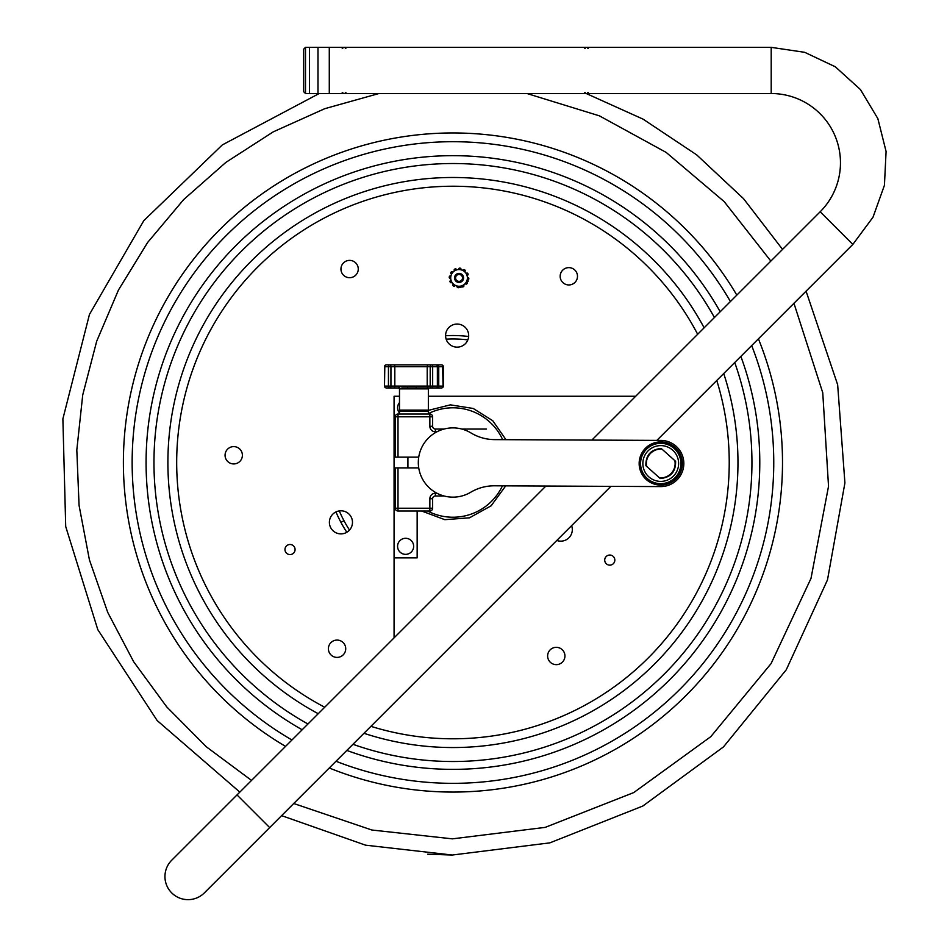 <?xml version="1.0" encoding="UTF-8"?>
<svg xmlns="http://www.w3.org/2000/svg" width="947" height="947" viewBox="0 0 947 947"><rect width="100%" height="100%" fill="white"/><g stroke="black" fill="none" stroke-linecap="round" stroke-linejoin="round"><path stroke-width="1.42" d="M418.728 467.889L395.219 467.889L395.219 508.231L395.219 467.889M395.219 457.141L395.219 416.798L395.219 457.141L418.728 457.141M436.934 493.221L435.395 493.221A5.54 5.54 0 0 0 429.855 498.761L429.855 508.231L395.219 508.231A2.77 2.77 0 0 0 398 511.001L429.855 511.001A2.77 2.77 0 0 0 432.625 508.231L432.625 498.761A2.77 2.77 0 0 1 435.395 495.991L444.084 495.991M444.084 429.038L435.395 429.038A2.77 2.77 0 0 1 432.625 426.268L432.625 416.798A2.77 2.77 0 0 0 429.855 414.028L398 414.028A2.77 2.77 0 0 0 395.219 416.798A2.77 2.77 0 0 1 398 414.028L398 416.798L395.219 416.798M398 457.141L398 416.798L432.625 416.798L432.625 426.268L429.855 426.268A5.54 5.54 0 0 0 435.395 431.808L436.934 431.808M429.855 498.761L432.625 498.761L432.625 508.231L429.855 508.231L429.855 511.001M399.492 396.248L394.07 396.248L394.07 557.866L417.154 557.866L417.154 511.001M399.492 413.01A8.038 8.038 0 0 1 399.492 402.593M405.612 554.362A8.038 8.038 0 0 1 398.651 542.311A8.038 8.038 0 0 1 412.572 542.311A8.038 8.038 0 0 1 405.612 554.362M639.154 463.391A21.592 21.592 0 0 0 660.639 485.089A21.592 21.592 0 0 0 682.325 463.604A21.592 21.592 0 0 0 660.84 441.906A21.592 21.592 0 0 0 639.154 463.391M640.539 463.403A20.207 20.207 0 0 0 660.639 483.704A20.207 20.207 0 0 0 680.94 463.592A20.207 20.207 0 0 0 660.828 443.291A20.207 20.207 0 0 0 640.539 463.403M640.574 463.403A20.159 20.159 0 0 0 660.639 483.657A20.159 20.159 0 0 0 680.893 463.592A20.159 20.159 0 0 0 660.828 443.338A20.159 20.159 0 0 0 640.574 463.403M642.847 463.414A17.898 17.898 0 0 0 660.651 481.396A17.898 17.898 0 0 0 678.632 463.58A17.898 17.898 0 0 0 660.828 445.611A17.898 17.898 0 0 0 642.847 463.414M662.012 449.162L661.243 448.464C650.79 449.458 645.665 455.199 645.866 465.687L646.635 466.374A14.394 14.394 0 0 1 662.012 449.162L674.844 460.621A14.394 14.394 0 0 1 659.455 477.833L660.237 478.531C670.677 477.537 675.803 471.807 675.613 461.307L674.844 460.621M646.635 466.374L659.455 477.833M470.919 432.921A46.178 46.178 0 0 0 494.677 439.621L660.852 440.414A23.083 23.083 0 0 1 683.829 463.604A23.083 23.083 0 0 1 660.627 486.592L494.464 485.799A46.178 46.178 0 0 0 470.647 492.286A34.637 34.637 0 0 1 426.647 439.976A34.637 34.637 0 0 1 470.919 432.921M458.786 274.452A3.468 3.468 0 0 1 462.16 279.412A3.468 3.468 0 0 1 456.182 279.862A3.468 3.468 0 0 1 458.786 274.452M458.715 273.541A4.392 4.392 0 0 0 454.667 278.24A4.392 4.392 0 0 0 459.366 282.289A4.392 4.392 0 0 0 463.414 277.589A4.392 4.392 0 0 0 458.715 273.541M463.296 279.46A4.522 4.522 0 0 0 458.265 273.458A4.522 4.522 0 0 0 455.578 280.821A4.522 4.522 0 0 0 463.296 279.46M451.198 275.056A8.345 8.345 0 0 0 456.182 285.745A8.345 8.345 0 0 0 466.883 280.774A8.345 8.345 0 0 0 461.899 270.073A8.345 8.345 0 0 0 451.198 275.056M454.513 270.712A1.16 1.16 0 0 0 454.442 270.617L454.371 270.546A0.923 0.923 0 0 1 454.667 269.126A9.813 9.813 0 0 1 455.128 268.912A0.923 0.923 0 0 1 456.265 269.244L452.749 272.191A1.16 1.16 0 0 1 452.666 272.109L452.607 272.026A0.923 0.923 0 0 0 451.151 272.073A9.813 9.813 0 0 0 450.867 272.487A0.923 0.923 0 0 0 450.997 273.659L456.265 269.244M450.547 278.24A1.16 1.16 0 0 0 450.429 278.252L450.334 278.264A0.923 0.923 0 0 1 449.245 277.305A9.813 9.813 0 0 1 449.292 276.796A0.923 0.923 0 0 1 450.145 275.979L450.938 280.501A1.16 1.16 0 0 1 450.831 280.525L450.725 280.549A0.923 0.923 0 0 0 450.038 281.815A9.813 9.813 0 0 0 450.263 282.277A0.923 0.923 0 0 0 451.34 282.762L450.145 275.979M463.012 270.38A1.16 1.16 0 0 0 463.059 270.274L463.083 270.191A0.923 0.923 0 0 1 464.468 269.729A9.813 9.813 0 0 1 464.882 270.025A0.923 0.923 0 0 1 465.166 271.173L460.846 269.599A1.16 1.16 0 0 1 460.881 269.493L460.917 269.398A0.923 0.923 0 0 0 460.159 268.167A9.813 9.813 0 0 0 459.65 268.119A0.923 0.923 0 0 0 458.703 268.818L465.166 271.173M467.936 279.839L468.185 281.247L460.727 287.497L452.926 284.645A0.923 0.923 0 0 0 453.199 285.793A9.813 9.813 0 0 0 453.625 286.089A0.923 0.923 0 0 0 454.998 285.639L455.034 285.544A1.16 1.16 0 0 1 455.081 285.438L457.235 286.219A1.16 1.16 0 0 1 457.2 286.337L457.164 286.42A0.923 0.923 0 0 0 457.934 287.663A9.813 9.813 0 0 0 458.431 287.699A0.923 0.923 0 0 0 459.39 287L460.727 287.497L461.816 286.574A0.923 0.923 0 0 0 462.953 286.905A9.813 9.813 0 0 0 463.414 286.692A0.923 0.923 0 0 0 463.71 285.272L463.651 285.201A1.16 1.16 0 0 1 463.58 285.106L465.332 283.627A1.16 1.16 0 0 1 465.415 283.721L465.474 283.792A0.923 0.923 0 0 0 466.93 283.745A9.813 9.813 0 0 0 467.226 283.331A0.923 0.923 0 0 0 467.096 282.159L468.185 281.247L466.753 273.067A0.923 0.923 0 0 1 467.83 273.541A9.813 9.813 0 0 1 468.043 274.003A0.923 0.923 0 0 1 467.356 275.281L467.262 275.293A1.16 1.16 0 0 0 467.143 275.317L467.546 277.578A1.16 1.16 0 0 0 467.652 277.566L467.759 277.554A0.923 0.923 0 0 1 468.836 278.513A9.813 9.813 0 0 1 468.789 279.022A0.923 0.923 0 0 1 467.936 279.839L467.546 277.578M452.926 284.645L455.081 285.438M461.816 286.574L463.58 285.106M428.352 414.028L428.352 411.034L399.492 411.034L399.492 414.028M467.676 336.386L468.647 336.505A126.981 126.981 0 0 0 445.599 335.747M335.96 511.925A126.981 126.981 0 0 0 346.827 532.273M463.497 339.428L464.373 339.511M463.959 339.476L466.244 339.701M464.338 339.511L466.291 339.701M463.888 339.464L467.273 339.819M349.514 530.071A123.536 123.536 0 0 1 343.974 520.72L340.932 522.342L343.974 520.72A123.536 123.536 0 0 1 339.286 510.918M446.155 339.168A123.536 123.536 0 0 1 467.854 339.878M352.473 522.72A11.542 11.542 0 0 1 334.836 532.143A11.542 11.542 0 0 1 335.498 512.161A11.542 11.542 0 0 1 352.473 522.72M468.67 335.984A11.542 11.542 0 0 1 451.044 345.406A11.542 11.542 0 0 1 451.695 325.413A11.542 11.542 0 0 1 468.67 335.984M571.609 525.644A11.542 11.542 0 0 1 556.8 540.453M340.956 268.759A8.653 8.653 0 0 1 354.178 261.692A8.653 8.653 0 0 1 353.681 276.678A8.653 8.653 0 0 1 340.956 268.759M229.15 462.621A8.653 8.653 0 0 1 229.648 447.635A8.653 8.653 0 0 1 242.385 455.566A8.653 8.653 0 0 1 229.15 462.621M341.145 656.378A8.653 8.653 0 0 1 328.408 648.458A8.653 8.653 0 0 1 341.642 641.391A8.653 8.653 0 0 1 341.145 656.378M564.933 656.271A8.653 8.653 0 0 1 551.71 663.338A8.653 8.653 0 0 1 552.208 648.352A8.653 8.653 0 0 1 564.933 656.271M564.743 268.652A8.653 8.653 0 0 1 577.481 276.571A8.653 8.653 0 0 1 564.246 283.638A8.653 8.653 0 0 1 564.743 268.652M287.639 545.081A5.055 5.055 0 0 1 295.073 549.71A5.055 5.055 0 0 1 287.355 553.829A5.055 5.055 0 0 1 287.639 545.081M607.098 564.388A5.055 5.055 0 0 1 607.382 555.64A5.055 5.055 0 0 1 614.828 560.269A5.055 5.055 0 0 1 607.098 564.388M560.174 276.003A8.653 8.653 0 0 1 569.111 267.634A8.653 8.653 0 0 1 577.481 276.571M429.133 387.939L441.491 387.939A1.847 1.125 -90 0 0 442.628 386.092L427.204 386.092L427.204 366.702L437.372 366.702L437.372 386.092A1.847 1.255 -90 0 1 436.129 387.939L427.949 387.939L429.169 387.939L428.352 388.862L428.352 410.11L399.492 410.11L399.492 388.862L428.352 388.862M391.727 387.939L394.721 387.939M415.875 386.092L416.431 387.939L428.66 387.939A1.847 1.456 90 0 1 427.204 386.092L384.802 386.092A1.847 1.551 90 0 0 386.352 387.939L399.184 387.939M407.778 386.092L407.683 387.939L401.777 387.939M398.083 386.139L399.894 387.939L398.687 387.939L399.492 388.862M399.894 387.939L398.782 387.939M390.235 364.855L394.721 364.855M389.797 364.855L386.352 364.855A1.847 1.551 90 0 0 384.802 366.702L427.204 366.702A1.847 1.456 -90 0 1 428.66 364.855L389.797 364.855A1.847 1.125 90 0 1 390.933 366.702L390.933 386.092A1.847 1.125 90 0 1 389.797 387.939A1.847 1.361 -90 0 1 388.448 386.092L388.448 366.702A1.847 1.361 -90 0 1 389.797 364.855M437.585 386.092L437.976 366.702L437.372 366.702A1.847 1.255 -90 0 0 436.129 364.855L428.66 364.855M436.129 364.855A1.847 1.847 0 0 1 437.976 366.702L442.628 366.702A1.847 1.125 -90 0 0 441.491 364.855L433.122 364.855M425.475 364.855L438.047 364.855M396.189 364.855L402.38 364.855M428.66 387.939L436.129 387.939A1.847 1.847 0 0 0 437.976 386.092M407.683 387.939L416.431 387.939M427.949 387.939L429.074 387.939M345.312 48.25L345.939 48.202M656.863 440.391L852.833 244.421L873.004 217.206L884.427 185.316L886.084 151.484L877.857 118.624L860.444 89.563L835.337 66.811L804.713 52.322L771.201 47.35L309.432 47.35L309.432 93.528L309.432 47.35L305.502 47.35L303.656 49.197L303.656 91.681L305.502 93.528L305.502 47.35L303.656 49.197M342.198 48.202L342.814 48.25M342.814 92.628L342.198 92.676M303.656 91.681L305.502 93.528L771.201 93.528A69.261 69.261 0 0 1 820.173 211.773A69.261 69.261 0 0 0 771.201 93.528L771.201 47.35L804.713 52.322L835.337 66.799L860.432 89.551L877.857 118.612L886.084 151.473L884.427 185.304L873.016 217.206L852.833 244.421L820.173 211.773L591.863 440.083M345.939 92.676L345.312 92.628M587.732 48.25L588.359 48.202M584.619 48.202L585.246 48.25M585.246 92.628L584.619 92.676M588.359 92.676L587.732 92.628M237.01 794.935L269.67 827.583L204.363 892.891A23.083 23.083 0 0 1 171.715 892.891A23.083 23.083 0 0 1 171.715 860.231L545.898 486.048M610.898 486.356L204.363 892.891A23.083 23.083 0 0 1 171.715 892.891M461.816 429.038L486.427 429.038M428.352 396.248L635.697 396.248M394.07 637.876L394.07 557.866M317.979 47.35L317.979 93.528M329.284 47.35L329.284 93.528M438.047 387.939L434.164 387.939M398 467.889L398 511.001M429.855 414.028L429.855 426.268M435.395 431.808L435.395 429.038M435.395 493.221L435.395 495.991M427.582 511.001A54.725 54.725 0 0 0 502.443 485.835M502.668 439.668A54.725 54.725 0 0 0 428.352 413.638M324.714 707.231A276.287 276.287 0 0 1 462.065 186.381A276.287 276.287 0 0 1 697.667 334.279M716.772 380.481A276.287 276.287 0 0 1 370.904 726.337M318.239 713.707A285.023 285.023 0 0 1 462.349 177.645A285.023 285.023 0 0 1 704.13 327.816M723.721 373.532A285.023 285.023 0 0 1 363.956 733.298M307.953 723.993A298.992 298.992 0 0 1 462.811 163.689A298.992 298.992 0 0 1 714.429 317.517M734.73 362.523A298.992 298.992 0 0 1 352.959 744.295M302.176 729.77A306.84 306.84 0 0 1 463.071 155.841A306.84 306.84 0 0 1 720.193 311.752M740.85 356.392A306.84 306.84 0 0 1 346.827 750.426M291.948 739.998A320.808 320.808 0 0 1 463.533 141.884A320.808 320.808 0 0 1 730.433 301.513M751.681 345.572A320.808 320.808 0 0 1 335.996 761.258M285.556 746.39A329.556 329.556 0 0 1 463.829 133.136A329.556 329.556 0 0 1 736.825 295.121M758.417 338.837A329.556 329.556 0 0 1 329.272 767.981M437.609 387.939A1.847 1.125 -90 0 0 438.745 386.092L438.745 366.702A1.847 1.125 90 0 0 437.609 364.855M443.054 386.092L442.628 366.702L443.35 366.702L443.35 386.092A1.847 1.847 0 0 1 441.491 387.939M432.661 386.092L432.661 366.702A1.847 0.994 90 0 0 431.666 364.855A1.847 1.456 -90 0 0 430.198 366.702L430.198 386.092A1.847 1.456 -90 0 0 431.666 387.939A1.847 0.994 90 0 0 432.661 386.092M393.692 387.939A1.847 1.125 90 0 0 394.816 386.092L394.816 366.702A1.847 1.125 -90 0 0 393.692 364.855M386.352 364.855A1.847 1.847 0 0 0 384.506 366.702L384.506 386.092L384.802 366.702M427.997 410.465L450.393 404.854L473.204 408.465L492.76 420.728L505.958 439.68M505.734 485.858L491.114 505.816L469.475 517.82L444.806 519.666L421.628 511.001M407.92 467.889L407.92 457.141M584.406 92.688L643.072 119.144L696.661 154.846L743.561 198.692L782.553 249.392M806.075 291.179L837.657 384.731L844.913 482.934L827.489 579.884L786.27 669.766L723.484 746.899L642.824 806.027L549.84 842.866L452.311 855.023L365.566 845.174L281.614 815.639M239.828 792.118L157.166 720.549L97.79 629.625L65.71 526.544L62.881 418.905L89.456 314.416L143.802 220.663L222.332 144.903L319.175 93.528M527.005 93.528L599.392 115.842L666.179 152.42L724.147 201.581L770.858 261.088M793.953 303.3L822.754 392.745L828.53 486.273L810.999 578.392L771.059 663.622L710.806 736.648L633.756 792.568L545.164 827.382L452.346 838.853L371.875 830.022L293.736 803.506M251.535 780.411L206.304 746.781L166.731 706.888L133.657 661.74L107.721 612.366L89.42 559.866L79.063 505.378L76.814 450.014L82.732 394.911L96.701 341.204L118.47 290.007L147.649 242.444L183.694 199.557L225.883 162.387L273.292 131.834L324.762 108.692L378.93 93.528M427.677 854.206L452.311 855.034M384.506 386.092A1.847 1.847 0 0 0 386.352 387.939M427.428 411.034L428.352 410.11M400.415 411.034L399.492 410.11M443.35 366.702A1.847 1.847 0 0 0 441.491 364.855"/></g></svg>
